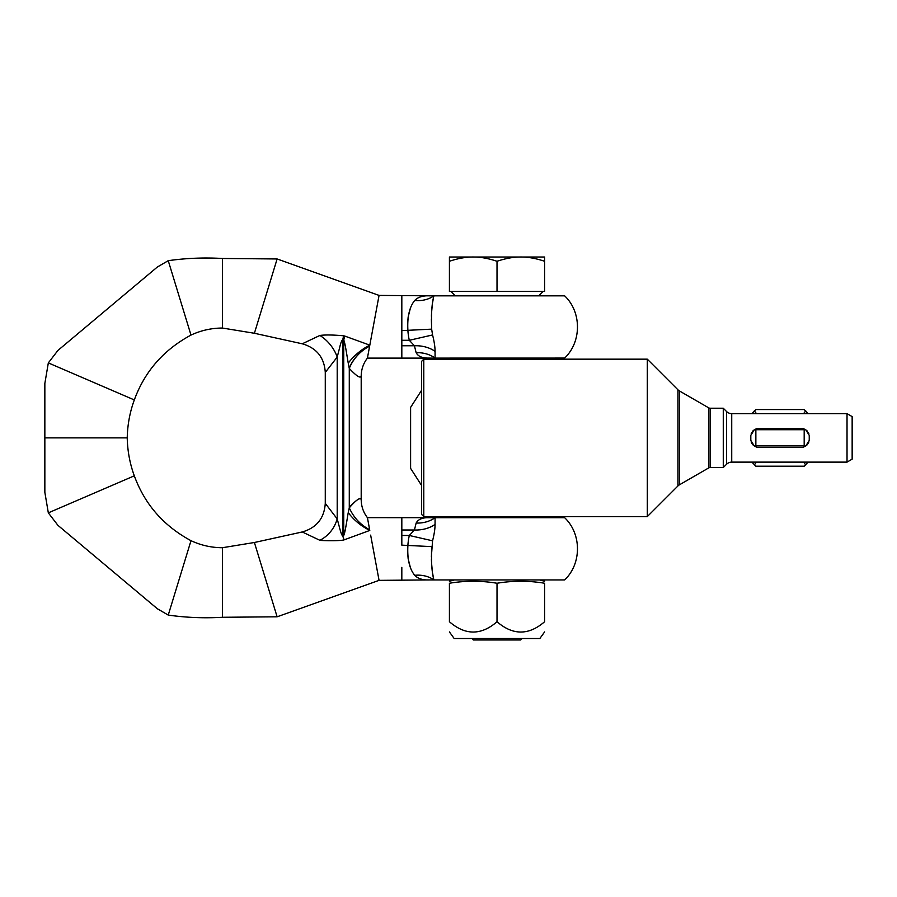 <?xml version="1.0" encoding="UTF-8"?>
<svg xmlns="http://www.w3.org/2000/svg" width="897" height="897" viewBox="0 0 897 897"><rect width="100%" height="100%" fill="white"/><g stroke="black" fill="none" stroke-linecap="round" stroke-linejoin="round"><path stroke-width="1.35" d="M455.272 295.831L450.877 291.435M543.145 291.435L538.749 295.831M471.878 638.518L473.336 639.987L520.686 639.987L522.144 638.518M468.526 517.692L468.526 516.594M525.496 516.594L525.496 517.692M497.016 261.274C488.203 258.347 480.276 256.934 473.212 257.013L544.602 257.013L544.602 261.274C535.801 258.347 527.873 256.934 520.809 257.013C513.746 256.934 505.818 258.347 497.016 261.274L497.016 291.435L449.419 291.435L449.419 257.013L473.212 257.013C466.16 256.934 458.221 258.347 449.419 261.274M544.602 261.274L544.602 291.435L497.016 291.435M369.62 346.186A29.287 19.028 -47.9 0 0 349.281 368.432C356.378 376.011 360.347 378.579 361.199 376.146C360.381 378.59 356.401 376.022 349.281 368.432L348.249 363.162C347.296 358.228 345.132 342.486 343.753 340.075L344.65 336.027L369.811 345.154L367.411 358.116L564.639 358.071C581.738 341.892 581.738 312.01 564.639 295.831L433.969 295.831C431.883 302.603 431.121 313.715 431.659 329.143L431.367 319.007M343.753 535.845L343.753 340.075L342.732 339.84L343.629 335.792L344.65 336.027M48.326 512.86L134.315 475.825C144.72 504.293 163.613 525.911 190.994 540.678L168.244 615.084L157.356 608.76L57.924 525.328L48.326 512.86L44.85 492.33L44.85 383.434L48.326 362.904L57.924 350.435L157.356 267.014L168.244 260.679C185.993 258.157 204.045 257.428 222.422 258.482L277.117 258.964L379.061 295.405L429.383 295.831C422.891 295.539 417.991 297.086 414.706 300.461C409.391 307.009 407.126 317.056 407.911 330.612A1805.56 327.741 172.7 0 0 409.312 340.299L414.425 345.76L416.152 352.734C418.249 356.546 422.666 358.329 429.383 358.071L429.383 358.071M401.822 295.831L401.822 358.071M369.699 529.959L367.411 517.647C363.33 512.333 361.267 506.323 361.199 499.629L361.199 376.146C361.267 369.441 363.33 363.431 367.411 358.116M190.994 540.678C200.984 545.342 211.457 547.686 222.422 547.719L222.422 617.282L277.117 616.8L379.061 580.359L429.383 579.933C422.891 580.224 417.991 578.677 414.706 575.302C409.391 568.754 407.126 558.708 407.911 545.152A1805.56 327.741 -172.7 0 1 409.312 535.475L414.425 530.004L416.152 523.029C418.249 519.217 422.666 517.434 429.383 517.692L367.411 517.647M401.822 579.933L401.822 567.375M369.777 530.43L344.134 539.859C339.144 541.283 319.579 540.577 319.87 540.297L302.255 531.966C316.607 527.806 324.277 518.275 325.275 503.363L325.275 372.412L337.205 357.062A29.287 19.566 51.3 0 0 319.87 335.467C325.028 334.727 332.955 334.839 343.629 335.792M325.275 503.363L337.16 518.858A28.626 23.681 -51.3 0 1 319.87 540.297M407.574 323.873L408.157 316.977L410.164 309.061M44.85 437.882L127.228 437.882C127.531 424.662 129.886 412.015 134.315 399.939C144.72 371.47 163.613 349.852 190.994 335.086C200.984 330.421 211.457 328.078 222.422 328.044L254.4 333.269L302.255 343.798L319.87 335.467M319.545 335.613L315.296 337.62M222.422 258.482L222.422 293.263L222.422 258.482M379.061 295.405L369.811 345.154A29.287 13.152 139.8 0 0 348.249 363.162M433.105 299.766L432.668 302.278M432.32 304.621L431.603 312.19M431.592 312.414L431.412 316.293M401.822 345.76L414.425 345.76A29.287 21.842 175.2 0 1 435.056 351.366L435.079 358.071L435.056 351.366C435.079 347.083 434.249 341.611 432.567 334.951L431.659 329.143L401.822 330.612M277.117 616.8L254.4 542.494L302.255 531.966M222.422 547.719L254.4 542.494M168.244 615.084C185.993 617.607 204.045 618.347 222.422 617.282L222.422 582.501M127.228 437.882C127.531 451.101 129.886 463.749 134.315 475.825M407.574 551.89L408.157 558.797L410.164 566.702M432.567 540.813L409.312 535.475L401.822 535.475L401.822 545.152L431.659 546.621C431.121 562.049 431.883 573.161 433.969 579.933L564.639 579.933C581.738 563.764 581.738 533.872 564.639 517.692L435.079 517.692L435.056 524.397C435.079 528.681 434.249 534.152 432.567 540.813L431.367 556.757M401.822 535.475L401.822 530.004L414.425 530.004A29.287 21.842 -175.2 0 0 435.056 524.397L435.079 517.692A29.287 25.923 13.4 0 1 416.152 523.029M433.105 575.997L432.668 573.486M432.32 571.142L431.603 563.574M431.592 563.35L431.412 559.47M379.061 580.359L370.652 535.128M429.383 517.692L435.079 517.692M429.383 579.933L433.969 579.933A29.287 24.892 158.1 0 0 414.706 575.302M401.822 530.004L401.822 517.692M343.753 535.374C345.143 533.278 347.576 515.898 348.238 512.647L349.281 507.837C356.423 499.685 360.403 496.949 361.199 499.629C360.403 497.218 356.423 499.764 349.281 507.254M342.732 535.845L342.732 339.84C341.735 340.255 340.681 342.957 339.582 347.924L337.205 357.062L337.205 518.903L339.582 527.84C340.894 532.829 341.914 535.509 342.665 535.879L344.134 539.859M429.383 295.831L433.969 295.831A29.287 24.892 -158.1 0 1 414.706 300.461M401.822 340.299L409.312 340.299L432.567 334.951M435.079 358.071A29.287 25.923 -13.4 0 0 416.152 352.734M48.326 362.904L134.315 399.939M168.244 260.679L190.994 335.086M222.422 328.044L222.422 293.263M277.117 258.964L254.4 333.269M369.474 530.273L369.654 529.746C360.415 524.812 353.62 517.513 349.281 507.837L349.281 368.432M369.474 530.25C361.065 526.046 353.99 520.17 348.249 512.647M349.213 368.151A29.287 18.725 132.2 0 1 369.654 346.018M544.602 631.925L539.848 638.518L454.174 638.518L449.419 631.925M544.602 621.733C544.602 635.468 544.602 635.468 544.602 621.733C544.602 635.468 544.602 635.468 544.602 621.733L544.602 583.252C528.737 580.594 512.871 580.594 497.016 583.252C481.151 580.594 465.285 580.594 449.419 583.252C449.419 580.594 449.419 580.594 449.419 583.252C449.419 580.594 449.419 580.594 449.419 583.252L449.419 621.733C465.285 635.468 481.151 635.468 497.016 621.733C512.871 635.468 528.737 635.468 544.602 621.733M544.602 583.252C544.602 580.594 544.602 580.594 544.602 583.252C544.602 580.594 544.602 580.594 544.602 583.252M449.419 621.733C449.419 635.468 449.419 635.468 449.419 621.733C449.419 635.468 449.419 635.468 449.419 621.733M497.016 621.733L497.016 583.252M754.31 446.044L756.765 447.143L803.286 447.143L805.741 446.044L809.24 440.427L809.24 435.337L805.741 429.719L754.31 429.719L750.811 435.337L750.811 440.427L754.31 446.044L755.857 445.574L755.857 430.19M753.57 445.473L752.572 444.475M751.697 443.163L751.125 441.817M751.125 433.946L751.697 432.601M752.572 431.289L753.57 430.291M805.741 429.719L803.286 428.62L756.765 428.62L754.31 429.719M806.481 430.291L807.468 431.289M808.354 432.601L808.926 433.946M808.926 441.817L808.354 443.163M807.468 444.475L806.481 445.473M847.026 462.123L731.728 462.123A7.322 7.322 0 0 0 726.548 464.265L723.274 467.539L723.274 408.225L726.548 411.499A7.322 7.322 0 0 0 731.728 413.64L847.026 413.64L852.15 416.6L852.15 459.163L847.026 462.123L847.026 413.64M723.274 467.539L710.144 467.539A2.926 2.926 0 0 0 708.686 467.931L679.444 484.817A7.322 7.322 0 0 0 677.93 485.972L647.309 516.594L423.788 516.594L421.59 514.407L421.59 361.368L423.788 359.17L647.309 359.17L677.93 389.791A7.322 7.322 0 0 0 679.444 390.957L708.686 407.832A2.926 2.926 0 0 0 710.144 408.225L723.274 408.225M423.788 516.594L423.788 359.17M647.309 516.594L647.309 359.17M421.59 485.479L410.602 468.369L410.602 407.395L421.59 390.285M805.741 446.044L804.183 445.574L804.183 430.19M804.183 445.574L755.857 445.574M751.921 413.64L755.857 409.559L804.183 409.559L808.13 413.64M754.31 410.848L756.485 413.64M803.566 413.64L805.741 410.848M808.13 462.123L804.183 466.205L755.857 466.205L751.921 462.123M756.485 462.123L754.31 464.926M805.741 464.926L803.566 462.123M731.728 462.123L731.728 413.64M726.548 464.265L726.548 411.499M710.144 467.539L710.144 408.225M708.686 467.931L708.686 407.832M679.444 484.817L679.444 390.957M677.93 485.972L677.93 389.791M302.255 343.798C316.607 347.958 324.288 357.488 325.275 372.412M539.59 579.933L544.602 581.278M454.431 579.933L449.419 581.278"/></g></svg>
